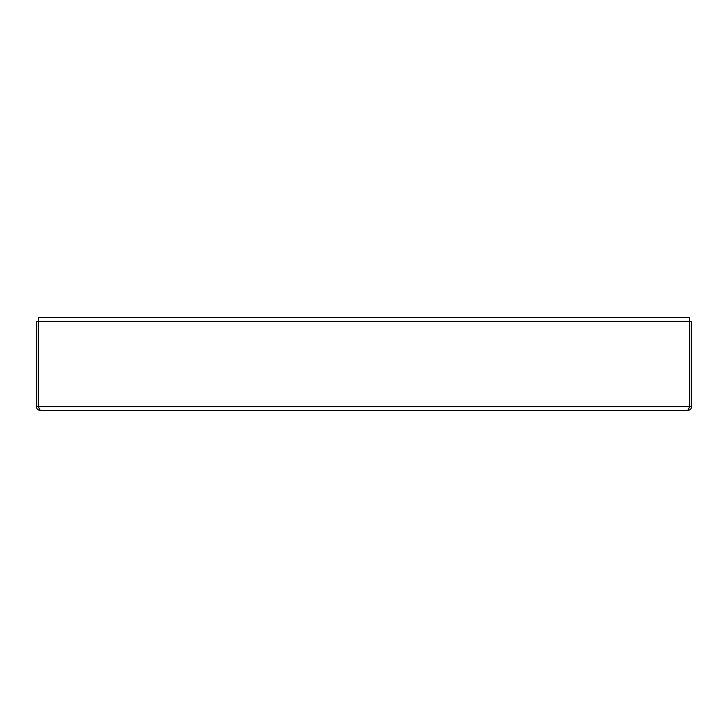 <?xml version="1.0" encoding="UTF-8"?>
<svg xmlns="http://www.w3.org/2000/svg" width="728" height="728" viewBox="0 0 728 728"><rect width="100%" height="100%" fill="white"/><g stroke="black" fill="none" stroke-linecap="round" stroke-linejoin="round"><path stroke-width="1.09" d="M38.721 407.826L38.275 406.615L36.4 406.615L36.4 321.385L691.6 321.385L691.6 406.615C691.373 408.89 690.126 410.137 687.851 410.365L40.149 410.365L38.338 406.615L38.338 321.385M689.662 321.385L689.662 406.615L691.6 406.615M38.275 406.615L689.662 406.615L687.851 410.365M36.4 406.615C36.627 408.89 37.874 410.137 40.149 410.365M38.511 321.385L38.511 317.636L689.489 317.636L689.489 321.385M689.28 407.835L689.725 406.615"/></g></svg>
